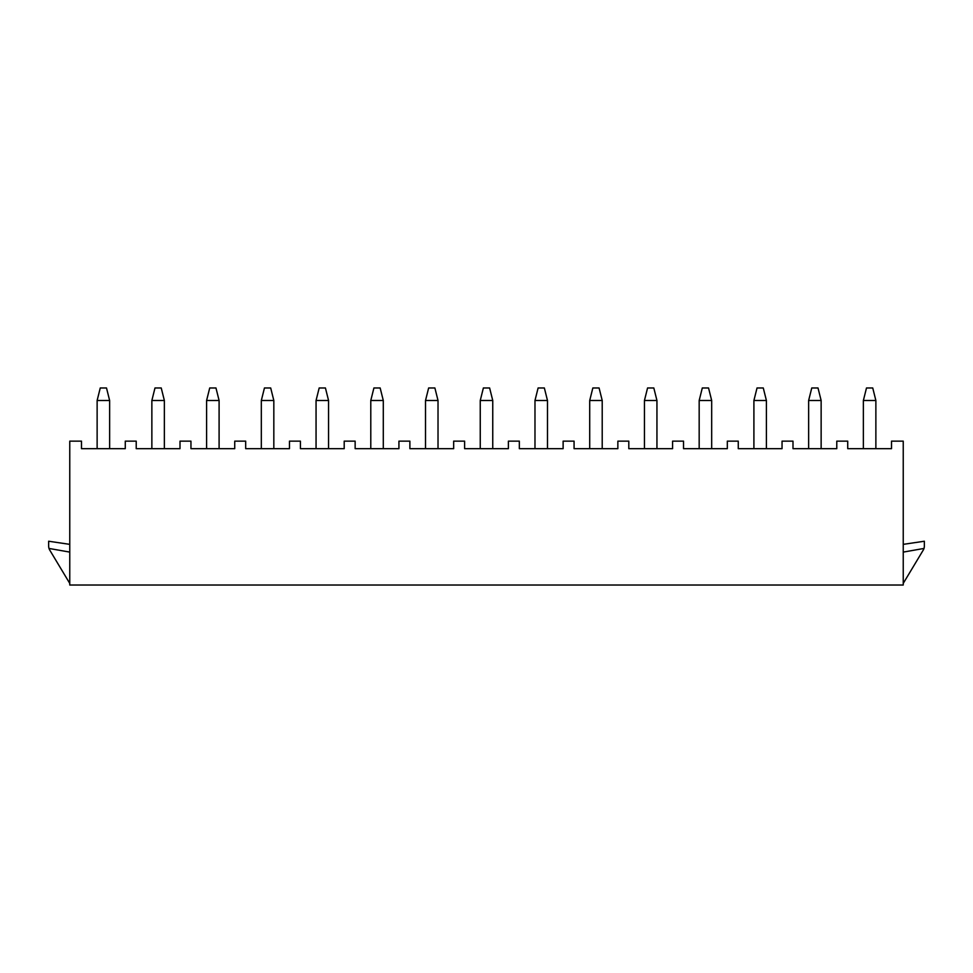 <?xml version="1.0" encoding="UTF-8"?>
<svg xmlns="http://www.w3.org/2000/svg" width="973" height="973" viewBox="0 0 973 973"><rect width="100%" height="100%" fill="white"/><g stroke="black" fill="none" stroke-linecap="round" stroke-linejoin="round"><path stroke-width="1.46" d="M903.236 441.146L903.236 585.016L69.764 585.016L69.764 441.146L81.489 441.146L81.489 448.662L125.274 448.662L125.274 441.146L136.22 441.146L136.22 448.662L180.005 448.662L180.005 441.146L190.951 441.146L190.951 448.662L234.736 448.662L234.736 441.146L245.683 441.146L245.683 448.662L289.468 448.662L289.468 441.146L300.414 441.146L300.414 448.662L344.199 448.662L344.199 441.146L355.145 441.146L355.145 448.662L398.93 448.662L398.93 441.146L409.876 441.146L409.876 448.662L453.661 448.662L453.661 441.146L464.608 441.146L464.608 448.662L508.393 448.662L508.393 441.146L519.339 441.146L519.339 448.662L563.124 448.662L563.124 441.146L574.07 441.146L574.07 448.662L617.855 448.662L617.855 441.146L628.801 441.146L628.801 448.662L672.586 448.662L672.586 441.146L683.533 441.146L683.533 448.662L727.317 448.662L727.317 441.146L738.264 441.146L738.264 448.662L782.049 448.662L782.049 441.146L792.995 441.146L792.995 448.662L836.78 448.662L836.78 441.146L847.726 441.146L847.726 448.662L891.511 448.662L891.511 441.146L903.236 441.146M97.13 400.499L100.255 387.984L106.507 387.984L109.633 400.499L97.13 400.499L97.13 448.662M109.633 448.662L109.633 400.499M875.87 448.662L875.87 400.499L863.367 400.499L863.367 448.662M863.367 400.499L866.493 387.984L872.745 387.984L875.87 400.499M821.139 448.662L821.139 400.499L808.636 400.499L808.636 448.662M808.636 400.499L811.762 387.984L818.013 387.984L821.139 400.499M766.408 448.662L766.408 400.499L753.905 400.499L753.905 448.662M753.905 400.499L757.03 387.984L763.282 387.984L766.408 400.499M711.677 448.662L711.677 400.499L699.173 400.499L699.173 448.662M699.173 400.499L702.299 387.984L708.551 387.984L711.677 400.499M656.945 448.662L656.945 400.499L644.442 400.499L644.442 448.662M644.442 400.499L647.568 387.984L653.82 387.984L656.945 400.499M602.214 448.662L602.214 400.499L589.711 400.499L589.711 448.662M589.711 400.499L592.837 387.984L599.088 387.984L602.214 400.499M547.483 448.662L547.483 400.499L534.98 400.499L534.98 448.662M534.98 400.499L538.105 387.984L544.357 387.984L547.483 400.499M492.752 448.662L492.752 400.499L480.248 400.499L480.248 448.662M480.248 400.499L483.374 387.984L489.626 387.984L492.752 400.499M438.02 448.662L438.02 400.499L425.517 400.499L425.517 448.662M425.517 400.499L428.643 387.984L434.895 387.984L438.02 400.499M383.289 448.662L383.289 400.499L370.786 400.499L370.786 448.662M370.786 400.499L373.912 387.984L380.163 387.984L383.289 400.499M328.558 448.662L328.558 400.499L316.055 400.499L316.055 448.662M316.055 400.499L319.18 387.984L325.432 387.984L328.558 400.499M273.827 448.662L273.827 400.499L261.323 400.499L261.323 448.662M261.323 400.499L264.449 387.984L270.701 387.984L273.827 400.499M219.095 448.662L219.095 400.499L206.592 400.499L206.592 448.662M206.592 400.499L209.718 387.984L215.97 387.984L219.095 400.499M164.364 448.662L164.364 400.499L151.861 400.499L151.861 448.662M151.861 400.499L154.987 387.984L161.238 387.984L164.364 400.499M69.764 583.399L49.769 550.122A7.82 7.82 0 0 1 48.65 546.096L48.65 541.231L69.764 544.357M69.764 552.105L49.003 548.444M903.236 552.105L923.997 548.444A7.82 7.82 0 0 0 924.35 546.096L924.35 541.231L903.236 544.357M903.236 583.399L923.231 550.122A7.82 7.82 0 0 0 923.997 548.444"/></g></svg>

